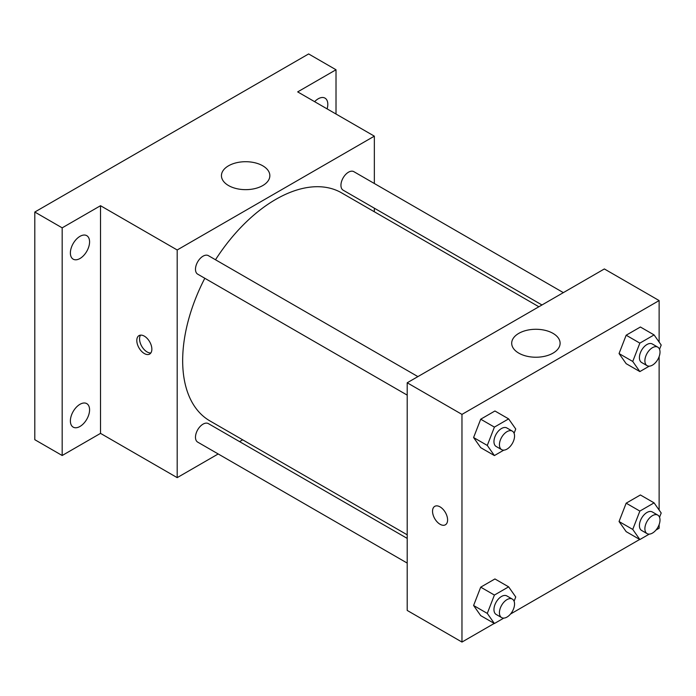 <?xml version="1.0" encoding="UTF-8"?>
<svg xmlns="http://www.w3.org/2000/svg" width="696" height="696" viewBox="0 0 696 696"><rect width="100%" height="100%" fill="white"/><g stroke="black" fill="none" stroke-linecap="round" stroke-linejoin="round"><path stroke-width="1.04" d="M218.205 453.957L177.193 477.639L100.52 433.373L62.179 455.506L34.8 439.698L34.8 212.036L308.632 53.94L336.011 69.757L336.011 114.022M242.686 439.829L239.581 441.621M79.979 426.457A13.572 7.83 -60 0 1 73.193 427.135A13.572 7.83 -60 0 1 71.114 416.26A13.572 7.83 -60 0 1 79.979 404.298A13.572 7.83 -60 0 1 86.765 403.628A13.572 7.83 -60 0 1 88.844 414.503A13.572 7.83 -60 0 1 79.979 426.457M79.979 258.503A13.572 7.83 -60 0 1 73.193 259.173A13.572 7.83 -60 0 1 71.114 248.298A13.572 7.83 -60 0 1 79.979 236.344A13.572 7.83 -60 0 1 86.765 235.666A13.572 7.83 -60 0 1 88.844 246.541A13.572 7.83 -60 0 1 79.979 258.503M100.52 433.373L100.52 205.712L62.179 227.844L34.8 212.036M62.179 455.506L62.179 227.844M177.193 477.639L177.193 249.977L100.52 205.712M177.193 249.977L374.344 136.155L297.679 91.889L336.011 69.757M228.532 185.554A24.203 13.972 180 0 1 221.441 175.679A24.203 13.972 180 0 1 245.645 161.707A24.203 13.972 180 0 1 269.848 175.679A24.203 13.972 180 0 1 254.91 188.59A24.203 13.972 180 0 1 228.532 185.554M314.627 101.677A13.572 7.83 -60 0 1 318.211 98.797A13.572 7.83 -60 0 1 324.997 98.127A13.572 7.83 -60 0 1 327.111 108.88M204.807 278.269A131.666 76.021 120 0 0 182.665 360.65A131.666 76.021 120 0 0 209.94 420.923L407.204 534.815M538.869 306.762L341.606 192.87A131.666 76.021 120 0 0 215.499 259.756M374.344 136.155L374.344 183.509M374.344 208.191L374.344 211.775M563.351 292.633L353.846 171.668A10.692 6.168 120 0 0 345.608 174.531A10.692 6.168 120 0 0 340.944 185.293A10.692 6.168 120 0 0 343.154 190.182L541.975 304.97M407.204 538.399L208.382 423.612A10.692 6.168 120 0 0 200.152 426.474A10.692 6.168 120 0 0 195.48 437.227A10.692 6.168 120 0 0 197.699 442.125L407.204 563.081M407.204 395.119L197.699 274.163A10.692 6.168 -60 0 1 197.699 261.818A10.692 6.168 -60 0 1 208.382 255.65L417.896 376.606M151.859 349.183A10.649 6.151 60 0 1 149.657 354.064A10.649 6.151 60 0 1 139.009 347.913A10.649 6.151 60 0 1 139.009 335.611A10.649 6.151 60 0 1 147.213 338.465A10.649 6.151 60 0 1 151.859 349.183M150.858 352.95A10.649 6.151 60 0 1 141.766 346.321A10.649 6.151 60 0 1 140.566 335.133M494.238 623.433L461.97 642.06L407.204 610.435L407.204 382.783L604.363 268.952L659.129 300.568L659.129 342.084M659.129 524.593L659.129 528.229L655.98 530.048M639.694 539.452L510.525 614.029M626.165 363.677L619.048 353.559L626.165 335.22L640.398 327.007L626.165 335.22L619.048 353.559L626.165 363.677L639.859 371.586L632.742 361.459L639.859 343.128L654.083 334.915L661.2 345.033L659.538 349.305M480.71 615.621L473.593 605.494L480.71 587.163L494.934 578.95L480.71 587.163L473.593 605.494L480.71 615.621L494.404 623.52L487.287 613.402L494.404 595.063L508.628 586.85L515.745 596.977L514.083 601.248M659.129 356.63L659.129 510.046M461.97 642.06L461.97 414.398L659.129 300.568M626.165 531.64L619.048 521.522L626.165 503.182L640.398 494.969L626.165 503.182L619.048 521.522L626.165 531.64L639.859 539.548L632.742 529.421L639.859 511.09L654.083 502.869L661.2 512.995L659.538 517.267M480.71 447.658L473.593 437.54L480.71 419.201L494.934 410.988L480.71 419.201L473.593 437.54L480.71 447.658L494.404 455.567L487.287 445.44L494.404 427.109L508.628 418.888L515.745 429.014L514.083 433.286M461.97 414.398L407.204 382.783M518.79 353.133A24.203 13.972 180 0 1 511.699 343.259A24.203 13.972 180 0 1 535.903 329.278A24.203 13.972 180 0 1 560.106 343.259A24.203 13.972 180 0 1 545.168 356.169A24.203 13.972 180 0 1 518.79 353.133M447.598 519.929A10.649 6.151 60 0 1 445.388 524.801A10.649 6.151 60 0 1 434.739 518.65A10.649 6.151 60 0 1 434.739 506.357A10.649 6.151 60 0 1 442.952 509.211A10.649 6.151 60 0 1 447.598 519.929M445.397 524.801A10.649 6.151 60 0 1 434.748 518.65A10.649 6.151 60 0 1 434.748 506.357M503.791 450.138L494.404 455.567M512.334 431.129L506.862 427.97A10.692 6.168 120 0 0 498.623 430.833A10.692 6.168 120 0 0 493.96 441.586A10.692 6.168 120 0 0 496.17 446.484L501.642 449.642A10.692 6.168 120 0 0 512.334 443.474A10.692 6.168 120 0 0 512.334 431.129A10.692 6.168 120 0 0 504.095 434A10.692 6.168 120 0 0 499.432 444.753A10.692 6.168 120 0 0 501.642 449.642M487.287 445.44L473.593 437.54M494.404 427.109L480.71 419.201M508.628 418.888L494.934 410.988M649.246 366.166L639.859 371.586M657.79 347.156L652.317 343.989A10.692 6.168 120 0 0 644.078 346.852A10.692 6.168 120 0 0 639.415 357.613A10.692 6.168 120 0 0 641.625 362.503L647.106 365.67A10.692 6.168 120 0 0 657.79 359.493A10.692 6.168 120 0 0 657.79 347.156A10.692 6.168 120 0 0 649.559 350.018A10.692 6.168 120 0 0 644.888 360.772A10.692 6.168 120 0 0 647.106 365.67M632.742 361.459L619.048 353.559M639.859 343.128L626.165 335.22M654.083 334.915L640.398 327.007M503.791 618.1L494.404 623.52M512.334 599.091L506.862 595.933A10.692 6.168 120 0 0 498.623 598.795A10.692 6.168 120 0 0 493.96 609.548A10.692 6.168 120 0 0 496.17 614.446L501.642 617.604A10.692 6.168 120 0 0 512.334 611.436A10.692 6.168 120 0 0 512.334 599.091A10.692 6.168 120 0 0 504.095 601.953A10.692 6.168 120 0 0 499.432 612.715A10.692 6.168 120 0 0 501.642 617.604M487.287 613.402L473.593 605.494M494.404 595.063L480.71 587.163M508.628 586.85L494.934 578.95M649.246 534.128L639.859 539.548M657.79 515.118L652.317 511.952A10.692 6.168 120 0 0 644.078 514.814A10.692 6.168 120 0 0 639.415 525.576A10.692 6.168 120 0 0 641.625 530.465L647.106 533.623A10.692 6.168 120 0 0 657.79 527.455A10.692 6.168 120 0 0 657.79 515.118A10.692 6.168 120 0 0 649.559 517.981A10.692 6.168 120 0 0 644.888 528.734A10.692 6.168 120 0 0 647.106 533.623M632.742 529.421L619.048 521.522M639.859 511.09L626.165 503.182M654.083 502.869L640.398 494.969"/></g></svg>
